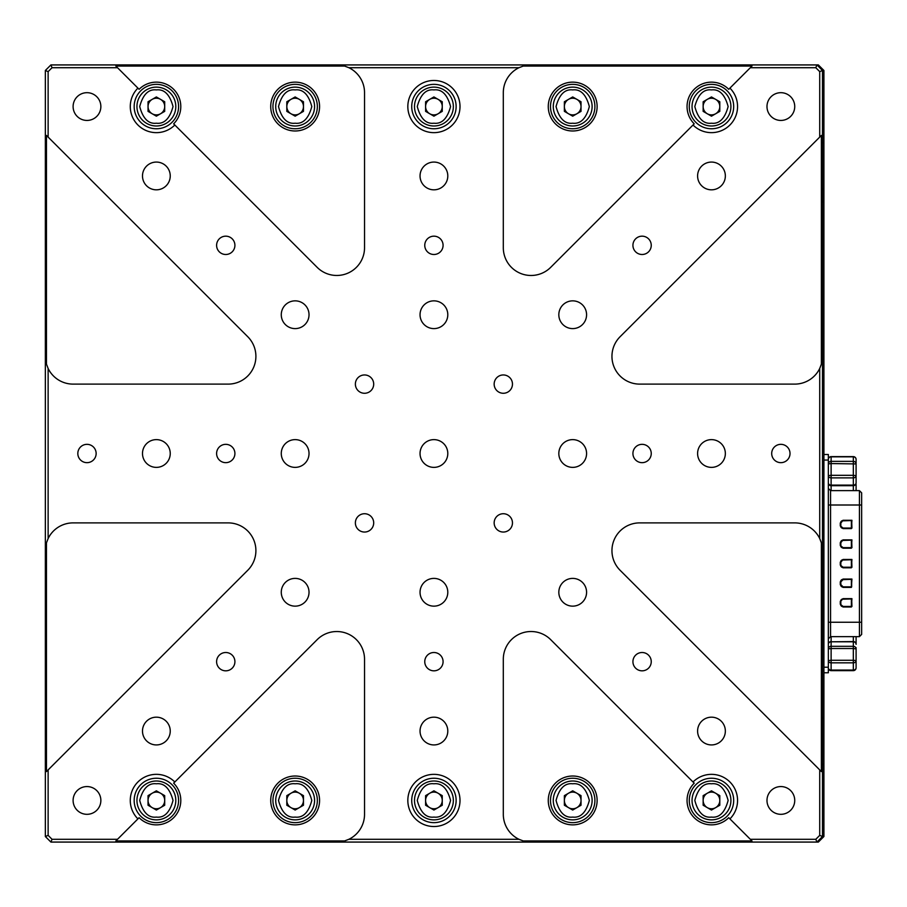 <?xml version="1.0" encoding="UTF-8"?>
<svg xmlns="http://www.w3.org/2000/svg" width="907" height="907" viewBox="0 0 907 907"><rect width="100%" height="100%" fill="white"/><g stroke="black" fill="none" stroke-linecap="round" stroke-linejoin="round"><path stroke-width="1.36" d="M729.92 818.885L750.327 839.292L815.79 839.292L819.724 835.37L819.724 769.907L821.379 771.574L821.379 542.874L819.724 538.543L819.724 368.457A27.754 27.754 0 0 1 794.736 384.115L639.707 384.115A27.754 27.754 0 0 1 620.082 336.735L819.724 137.093L819.724 71.63L815.79 67.708L816.946 64.93L818.352 64.93L823.907 70.474L823.907 836.526L818.352 842.07L50.905 842.07L52.05 839.292L117.513 839.292L115.847 840.959L344.547 840.959L348.878 839.292L518.963 839.292A27.754 27.754 0 0 1 503.306 814.316L503.306 659.287A27.754 27.754 0 0 1 550.696 639.662L694.206 783.172A24.421 24.421 0 0 0 702.131 823A24.421 24.421 0 0 0 728.74 817.706L729.92 818.885A26.088 26.088 0 0 0 721.462 776.335A26.088 26.088 0 0 0 693.027 781.993M823.907 764.363L822.49 764.363M822.49 142.637L823.907 142.637M823.907 836.526L822.49 835.937M818.352 842.07L817.944 841.072M823.907 189.824L822.49 188.418M823.907 200.923L822.49 202.34M823.907 428.523L822.49 427.118M823.907 717.176L822.49 718.582M818.352 64.93L817.944 65.928M823.907 70.474L822.49 71.063M651.249 453.5A9.161 9.161 0 0 0 642.088 444.339A9.161 9.161 0 0 0 632.927 453.5A9.161 9.161 0 0 0 642.088 462.661A9.161 9.161 0 0 0 651.249 453.5M651.249 245.332A9.161 9.161 0 0 0 642.088 236.171A9.161 9.161 0 0 0 632.927 245.332A9.161 9.161 0 0 0 642.088 254.493A9.161 9.161 0 0 0 651.249 245.332M512.466 384.115A9.161 9.161 0 0 0 503.306 374.954A9.161 9.161 0 0 0 494.156 384.115A9.161 9.161 0 0 0 503.306 393.275A9.161 9.161 0 0 0 512.466 384.115M373.695 384.115A9.161 9.161 0 0 0 364.535 374.954A9.161 9.161 0 0 0 355.374 384.115A9.161 9.161 0 0 0 364.535 393.275A9.161 9.161 0 0 0 373.695 384.115M512.466 522.885A9.161 9.161 0 0 0 503.306 513.725A9.161 9.161 0 0 0 494.156 522.885A9.161 9.161 0 0 0 503.306 532.046A9.161 9.161 0 0 0 512.466 522.885M373.695 522.885A9.161 9.161 0 0 0 364.535 513.725A9.161 9.161 0 0 0 355.374 522.885A9.161 9.161 0 0 0 364.535 532.046A9.161 9.161 0 0 0 373.695 522.885M651.249 661.668A9.161 9.161 0 0 0 642.088 652.507A9.161 9.161 0 0 0 632.927 661.668A9.161 9.161 0 0 0 642.088 670.829A9.161 9.161 0 0 0 651.249 661.668M234.913 661.668A9.161 9.161 0 0 0 225.764 652.507A9.161 9.161 0 0 0 216.603 661.668A9.161 9.161 0 0 0 225.764 670.829A9.161 9.161 0 0 0 234.913 661.668M234.913 453.5A9.161 9.161 0 0 0 225.764 444.339A9.161 9.161 0 0 0 216.603 453.5A9.161 9.161 0 0 0 225.764 462.661A9.161 9.161 0 0 0 234.913 453.5M234.913 245.332A9.161 9.161 0 0 0 225.764 236.171A9.161 9.161 0 0 0 216.603 245.332A9.161 9.161 0 0 0 225.764 254.493A9.161 9.161 0 0 0 234.913 245.332M443.081 661.668A9.161 9.161 0 0 0 433.92 652.507A9.161 9.161 0 0 0 424.759 661.668A9.161 9.161 0 0 0 433.92 670.829A9.161 9.161 0 0 0 443.081 661.668M443.081 245.332A9.161 9.161 0 0 0 433.92 236.171A9.161 9.161 0 0 0 424.759 245.332A9.161 9.161 0 0 0 433.92 254.493A9.161 9.161 0 0 0 443.081 245.332M790.02 453.5A9.161 9.161 0 0 0 780.859 444.339A9.161 9.161 0 0 0 771.698 453.5A9.161 9.161 0 0 0 780.859 462.661A9.161 9.161 0 0 0 790.02 453.5M96.142 453.5A9.161 9.161 0 0 0 86.981 444.339A9.161 9.161 0 0 0 77.821 453.5A9.161 9.161 0 0 0 86.981 462.661A9.161 9.161 0 0 0 96.142 453.5M819.724 769.907L620.082 570.265A27.754 27.754 0 0 1 639.707 522.885L794.736 522.885A27.754 27.754 0 0 1 819.724 538.543M693.027 125.007L694.206 123.828A24.421 24.421 0 0 1 702.131 84A24.421 24.421 0 0 1 728.74 89.294L751.994 66.041L523.294 66.041L518.963 67.708A27.754 27.754 0 0 0 503.306 92.684L503.306 247.713A27.754 27.754 0 0 0 550.696 267.338L693.027 125.007A26.088 26.088 0 0 0 737.561 106.561A26.088 26.088 0 0 0 729.92 88.115M733.684 106.561A22.199 22.199 0 0 0 711.473 84.351A22.199 22.199 0 0 0 689.275 106.561A22.199 22.199 0 0 0 711.473 128.76A22.199 22.199 0 0 0 733.684 106.561M594.901 106.561A22.199 22.199 0 0 0 572.702 84.351A22.199 22.199 0 0 0 550.492 106.561A22.199 22.199 0 0 0 572.702 128.76A22.199 22.199 0 0 0 594.901 106.561M460.008 106.561A26.088 26.088 0 0 0 433.92 80.474A26.088 26.088 0 0 0 407.833 106.561A26.088 26.088 0 0 0 433.92 132.649A26.088 26.088 0 0 0 460.008 106.561M456.13 106.561A22.199 22.199 0 0 0 433.92 84.351A22.199 22.199 0 0 0 411.721 106.561A22.199 22.199 0 0 0 433.92 128.76A22.199 22.199 0 0 0 456.13 106.561M317.348 106.561A22.199 22.199 0 0 0 295.149 84.351A22.199 22.199 0 0 0 272.939 106.561A22.199 22.199 0 0 0 295.149 128.76A22.199 22.199 0 0 0 317.348 106.561M178.577 106.561A22.199 22.199 0 0 0 156.367 84.351A22.199 22.199 0 0 0 134.168 106.561A22.199 22.199 0 0 0 156.367 128.76A22.199 22.199 0 0 0 178.577 106.561M137.921 818.885L139.1 817.706A24.421 24.421 0 0 0 180.799 800.439A24.421 24.421 0 0 0 173.645 783.172L174.824 781.993A26.088 26.088 0 0 0 130.279 800.439A26.088 26.088 0 0 0 137.921 818.885L117.513 839.292M178.577 800.439A22.199 22.199 0 0 0 156.367 778.24A22.199 22.199 0 0 0 134.168 800.439A22.199 22.199 0 0 0 156.367 822.649A22.199 22.199 0 0 0 178.577 800.439M317.348 800.439A22.199 22.199 0 0 0 295.149 778.24A22.199 22.199 0 0 0 272.939 800.439A22.199 22.199 0 0 0 295.149 822.649A22.199 22.199 0 0 0 317.348 800.439M460.008 800.439A26.088 26.088 0 0 0 433.92 774.351A26.088 26.088 0 0 0 407.833 800.439A26.088 26.088 0 0 0 433.92 826.526A26.088 26.088 0 0 0 460.008 800.439M456.13 800.439A22.199 22.199 0 0 0 433.92 778.24A22.199 22.199 0 0 0 411.721 800.439A22.199 22.199 0 0 0 433.92 822.649A22.199 22.199 0 0 0 456.13 800.439M594.901 800.439A22.199 22.199 0 0 0 572.702 778.24A22.199 22.199 0 0 0 550.492 800.439A22.199 22.199 0 0 0 572.702 822.649A22.199 22.199 0 0 0 594.901 800.439M733.684 800.439A22.199 22.199 0 0 0 711.473 778.24A22.199 22.199 0 0 0 689.275 800.439A22.199 22.199 0 0 0 711.473 822.649A22.199 22.199 0 0 0 733.684 800.439M447.797 175.947A13.877 13.877 0 0 0 433.92 162.07A13.877 13.877 0 0 0 420.043 175.947A13.877 13.877 0 0 0 433.92 189.824A13.877 13.877 0 0 0 447.797 175.947M170.244 453.5A13.877 13.877 0 0 0 156.367 439.623A13.877 13.877 0 0 0 142.49 453.5A13.877 13.877 0 0 0 156.367 467.377A13.877 13.877 0 0 0 170.244 453.5M309.026 453.5A13.877 13.877 0 0 0 295.149 439.623A13.877 13.877 0 0 0 281.272 453.5A13.877 13.877 0 0 0 295.149 467.377A13.877 13.877 0 0 0 309.026 453.5M447.797 731.053A13.877 13.877 0 0 0 433.92 717.176A13.877 13.877 0 0 0 420.043 731.053A13.877 13.877 0 0 0 433.92 744.93A13.877 13.877 0 0 0 447.797 731.053M447.797 314.729A13.877 13.877 0 0 0 433.92 300.852A13.877 13.877 0 0 0 420.043 314.729A13.877 13.877 0 0 0 433.92 328.606A13.877 13.877 0 0 0 447.797 314.729M794.736 800.439A13.877 13.877 0 0 0 780.859 786.562A13.877 13.877 0 0 0 766.982 800.439A13.877 13.877 0 0 0 780.859 814.316A13.877 13.877 0 0 0 794.736 800.439M100.858 800.439A13.877 13.877 0 0 0 86.981 786.562A13.877 13.877 0 0 0 73.104 800.439A13.877 13.877 0 0 0 86.981 814.316A13.877 13.877 0 0 0 100.858 800.439M309.026 314.729A13.877 13.877 0 0 0 295.149 300.852A13.877 13.877 0 0 0 281.272 314.729A13.877 13.877 0 0 0 295.149 328.606A13.877 13.877 0 0 0 309.026 314.729M170.244 175.947A13.877 13.877 0 0 0 156.367 162.07A13.877 13.877 0 0 0 142.49 175.947A13.877 13.877 0 0 0 156.367 189.824A13.877 13.877 0 0 0 170.244 175.947M725.351 175.947A13.877 13.877 0 0 0 711.473 162.07A13.877 13.877 0 0 0 697.596 175.947A13.877 13.877 0 0 0 711.473 189.824A13.877 13.877 0 0 0 725.351 175.947M725.351 731.053A13.877 13.877 0 0 0 711.473 717.176A13.877 13.877 0 0 0 697.596 731.053A13.877 13.877 0 0 0 711.473 744.93A13.877 13.877 0 0 0 725.351 731.053M447.797 453.5A13.877 13.877 0 0 0 433.92 439.623A13.877 13.877 0 0 0 420.043 453.5A13.877 13.877 0 0 0 433.92 467.377A13.877 13.877 0 0 0 447.797 453.5M309.026 592.271A13.877 13.877 0 0 0 295.149 578.394A13.877 13.877 0 0 0 281.272 592.271A13.877 13.877 0 0 0 295.149 606.148A13.877 13.877 0 0 0 309.026 592.271M100.858 106.561A13.877 13.877 0 0 0 86.981 92.684A13.877 13.877 0 0 0 73.104 106.561A13.877 13.877 0 0 0 86.981 120.438A13.877 13.877 0 0 0 100.858 106.561M794.736 106.561A13.877 13.877 0 0 0 780.859 92.684A13.877 13.877 0 0 0 766.982 106.561A13.877 13.877 0 0 0 780.859 120.438A13.877 13.877 0 0 0 794.736 106.561M447.797 592.271A13.877 13.877 0 0 0 433.92 578.394A13.877 13.877 0 0 0 420.043 592.271A13.877 13.877 0 0 0 433.92 606.148A13.877 13.877 0 0 0 447.797 592.271M586.58 592.271A13.877 13.877 0 0 0 572.702 578.394A13.877 13.877 0 0 0 558.825 592.271A13.877 13.877 0 0 0 572.702 606.148A13.877 13.877 0 0 0 586.58 592.271M586.58 453.5A13.877 13.877 0 0 0 572.702 439.623A13.877 13.877 0 0 0 558.825 453.5A13.877 13.877 0 0 0 572.702 467.377A13.877 13.877 0 0 0 586.58 453.5M725.351 453.5A13.877 13.877 0 0 0 711.473 439.623A13.877 13.877 0 0 0 697.596 453.5A13.877 13.877 0 0 0 711.473 467.377A13.877 13.877 0 0 0 725.351 453.5M586.58 314.729A13.877 13.877 0 0 0 572.702 300.852A13.877 13.877 0 0 0 558.825 314.729A13.877 13.877 0 0 0 572.702 328.606A13.877 13.877 0 0 0 586.58 314.729M170.244 731.053A13.877 13.877 0 0 0 156.367 717.176A13.877 13.877 0 0 0 142.49 731.053A13.877 13.877 0 0 0 156.367 744.93A13.877 13.877 0 0 0 170.244 731.053M548.27 106.561A24.421 24.421 0 0 1 572.702 82.14A24.421 24.421 0 0 1 597.123 106.561A24.421 24.421 0 0 1 572.702 130.982A24.421 24.421 0 0 1 548.27 106.561M270.717 106.561A24.421 24.421 0 0 1 295.149 82.14A24.421 24.421 0 0 1 319.57 106.561A24.421 24.421 0 0 1 295.149 130.982A24.421 24.421 0 0 1 270.717 106.561M174.824 125.007L173.645 123.828A24.421 24.421 0 0 0 165.72 84A24.421 24.421 0 0 0 139.1 89.294L137.921 88.115A26.088 26.088 0 0 0 146.39 130.665A26.088 26.088 0 0 0 174.824 125.007L317.155 267.338A27.754 27.754 0 0 0 364.535 247.713L364.535 92.684A27.754 27.754 0 0 0 348.878 67.708L518.963 67.708M270.717 800.439A24.421 24.421 0 0 1 295.149 776.018A24.421 24.421 0 0 1 319.57 800.439A24.421 24.421 0 0 1 295.149 824.86A24.421 24.421 0 0 1 270.717 800.439M548.27 800.439A24.421 24.421 0 0 1 572.702 776.018A24.421 24.421 0 0 1 597.123 800.439A24.421 24.421 0 0 1 572.702 824.86A24.421 24.421 0 0 1 548.27 800.439M137.921 88.115L117.513 67.708L52.05 67.708L48.128 71.63L48.128 137.093L46.461 135.426L46.461 364.126L48.128 368.457A27.754 27.754 0 0 0 73.104 384.115L228.145 384.115A27.754 27.754 0 0 0 247.77 336.735L48.128 137.093M48.128 368.457L48.128 538.543L46.461 542.874L46.461 771.574L48.128 769.907L48.128 835.37L52.05 839.292M48.128 769.907L247.77 570.265A27.754 27.754 0 0 0 228.145 522.885L73.104 522.885A27.754 27.754 0 0 0 48.128 538.543M348.878 839.292A27.754 27.754 0 0 0 364.535 814.316L364.535 659.287A27.754 27.754 0 0 0 317.155 639.662L174.824 781.993M815.79 67.708L750.327 67.708M52.05 67.708L50.905 64.93L816.946 64.93L822.49 70.474L822.49 836.526L819.724 835.37M117.513 67.708L115.847 66.041L344.547 66.041L348.878 67.708M819.724 137.093L821.379 135.426L821.379 364.126L819.724 368.457M822.49 70.474L819.724 71.63M48.128 71.63L45.35 70.474L50.905 64.93M48.128 835.37L45.35 836.526L45.35 70.474M822.49 836.526L816.946 842.07L815.79 839.292M750.327 839.292L751.994 840.959L523.294 840.959L518.963 839.292M50.905 842.07L45.35 836.526M856.095 648.29L856.095 664.582M856.095 647.643L856.095 667.869A2.778 2.199 0 0 1 853.328 670.069L853.328 662.836L831.118 662.836L831.118 670.069L853.328 670.069L853.328 670.647L831.118 670.647L831.118 670.069A2.778 2.199 180 0 1 828.34 667.869A2.778 2.778 0 0 0 831.118 670.647M853.328 456.833L831.118 456.833L831.118 461.357L853.328 461.357L853.328 456.833A2.778 2.562 180 0 1 856.095 459.396L856.095 479.622M856.095 463.93L831.118 463.556L831.118 475.313L853.328 475.313L853.328 461.357A2.778 2.562 180 0 1 856.095 463.93L856.095 482.909A2.778 2.199 -0 0 1 853.328 485.109L853.328 477.876L831.118 477.876L831.118 485.109L853.328 485.109L853.328 485.687L831.118 485.687L831.118 490.63M823.907 454.498L828.34 454.498L828.34 672.767L823.907 672.767L828.34 672.767M861.65 634.288L861.65 492.977M859.428 490.789L859.428 505.006L861.65 505.006L861.65 508.804M851.934 606.432L851.662 598.937L851.378 606.704L843.057 606.704A2.494 2.494 0 0 1 840.551 604.209L840.551 601.432A2.494 2.494 0 0 1 843.057 598.937L851.934 598.654L843.057 598.654L840.279 601.432L840.279 604.209L843.057 606.987L851.378 606.987L851.934 598.654M843.057 579.063L851.662 579.346L851.378 587.112L843.057 587.112A2.494 2.494 0 0 1 840.551 584.618L840.551 581.841A2.494 2.494 0 0 1 843.057 579.346L851.934 579.063L843.057 579.063L840.279 581.841L840.279 584.618L843.057 587.396L851.378 587.396L851.934 579.063M843.057 587.396L840.834 584.618L843.057 586.84L851.662 586.84L851.662 579.346L843.057 579.618L840.834 581.841L840.834 584.618L840.279 581.841M851.934 528.055L851.662 520.561L851.378 528.327L843.057 528.327A2.494 2.494 0 0 1 840.551 525.833L840.551 523.056A2.494 2.494 0 0 1 843.057 520.561L851.934 520.278L843.057 520.278L840.279 523.056L840.279 525.833L843.057 528.6L851.378 528.6L851.934 520.278M851.934 547.647L851.662 540.153L851.378 547.919L843.057 547.919A2.494 2.494 0 0 1 840.551 545.424L840.551 542.647A2.494 2.494 0 0 1 843.057 540.153L851.934 539.869L843.057 539.869L840.279 542.647L840.279 545.424L843.057 548.202L851.378 548.202L851.934 539.869M851.934 567.238L851.662 559.744L851.378 567.521L843.057 567.521A2.494 2.494 0 0 1 840.551 565.016L840.551 562.249A2.494 2.494 0 0 1 843.057 559.744L851.934 559.472L843.057 559.472L840.279 562.249L840.279 565.016L843.057 567.793L851.378 567.793L851.934 559.472M843.057 598.654L840.551 601.432L840.551 604.209L840.279 601.432M840.279 584.618L840.834 581.841M840.279 525.833L843.057 528.055L851.662 528.055M843.057 520.278L840.834 523.056L840.834 525.833M851.662 520.561L843.057 520.833M840.279 545.424L843.057 547.647L851.662 547.647M843.057 539.869L840.834 542.647L840.834 545.424M851.662 540.153L843.057 540.425M840.279 565.016L843.057 567.238L851.662 567.238M843.057 559.472L840.834 562.249L840.834 565.016M851.662 559.744L843.057 560.027M840.279 604.209L843.057 606.432L851.662 606.432M851.662 598.937L843.057 599.21M856.095 636.635L856.095 644.174A2.778 2.778 0 0 1 856.095 644.265A2.778 2.778 0 0 0 856.095 644.174A2.778 1.383 180 0 1 856.095 644.242M855.777 484.213A2.778 1.383 -0 0 1 856.095 484.86A2.778 2.778 0 0 0 855.925 483.885A2.778 2.778 0 0 1 856.095 484.86L856.095 490.63M828.669 484.213A2.778 1.383 0 0 0 828.34 484.86A2.778 2.778 0 0 1 828.522 483.885M156.367 819.871A19.432 19.432 0 0 1 136.946 800.439A19.432 19.432 0 0 1 156.367 781.006A19.432 19.432 0 0 1 175.799 800.439A19.432 19.432 0 0 1 156.367 819.871A19.432 19.432 0 0 0 175.799 800.439A19.432 19.432 0 0 0 156.367 781.006M156.367 808.761A8.322 8.322 0 0 1 152.206 793.228A8.322 8.322 0 0 1 164.7 800.439A8.322 8.322 0 0 1 156.367 808.761M164.7 795.632L156.367 790.825L148.045 795.632L148.045 805.246L156.367 810.053L164.7 805.246L164.7 795.632M295.149 819.871A19.432 19.432 0 0 1 275.717 800.439A19.432 19.432 0 0 1 295.149 781.006A19.432 19.432 0 0 1 314.57 800.439A19.432 19.432 0 0 1 295.149 819.871A19.432 19.432 0 0 0 314.57 800.439A19.432 19.432 0 0 0 295.149 781.006M295.149 808.761A8.322 8.322 0 0 1 290.988 793.228A8.322 8.322 0 0 1 303.471 800.439A8.322 8.322 0 0 1 295.149 808.761M303.471 795.632L295.149 790.825L286.816 795.632L286.816 805.246L295.149 810.053L303.471 805.246L303.471 795.632M433.92 819.871A19.432 19.432 0 0 1 414.499 800.439A19.432 19.432 0 0 1 433.92 781.006A19.432 19.432 0 0 1 453.353 800.439A19.432 19.432 0 0 1 433.92 819.871A19.432 19.432 0 0 0 453.353 800.439A19.432 19.432 0 0 0 433.92 781.006M433.92 808.761A8.322 8.322 0 0 1 429.759 793.228A8.322 8.322 0 0 1 442.253 800.439A8.322 8.322 0 0 1 433.92 808.761M442.253 795.632L433.92 790.825L425.598 795.632L425.598 805.246L433.92 810.053L442.253 805.246L442.253 795.632M572.702 819.871A19.432 19.432 0 0 1 553.27 800.439A19.432 19.432 0 0 1 572.702 781.006A19.432 19.432 0 0 1 592.124 800.439A19.432 19.432 0 0 1 572.702 819.871A19.432 19.432 0 0 0 592.124 800.439A19.432 19.432 0 0 0 572.702 781.006M572.702 808.761A8.322 8.322 0 0 1 568.53 793.228A8.322 8.322 0 0 1 581.024 800.439A8.322 8.322 0 0 1 572.702 808.761M581.024 795.632L572.702 790.825L564.369 795.632L564.369 805.246L572.702 810.053L581.024 805.246L581.024 795.632M711.473 819.871A19.432 19.432 0 0 1 692.041 800.439A19.432 19.432 0 0 1 711.473 781.006A19.432 19.432 0 0 1 730.906 800.439A19.432 19.432 0 0 1 711.473 819.871A19.432 19.432 0 0 0 730.906 800.439A19.432 19.432 0 0 0 711.473 781.006M711.473 808.761A8.322 8.322 0 0 1 707.313 793.228A8.322 8.322 0 0 1 719.795 800.439A8.322 8.322 0 0 1 711.473 808.761M719.795 795.632L711.473 790.825L703.152 795.632L703.152 805.246L711.473 810.053L719.795 805.246L719.795 795.632M156.367 125.994A19.432 19.432 0 0 1 136.946 106.561A19.432 19.432 0 0 1 156.367 87.129A19.432 19.432 0 0 1 175.799 106.561A19.432 19.432 0 0 1 156.367 125.994A19.432 19.432 0 0 0 175.799 106.561A19.432 19.432 0 0 0 156.367 87.129M156.367 114.883A8.322 8.322 0 0 1 152.206 99.351A8.322 8.322 0 0 1 164.7 106.561A8.322 8.322 0 0 1 156.367 114.883M164.7 101.754L156.367 96.947L148.045 101.754L148.045 111.368L156.367 116.175L164.7 111.368L164.7 101.754M295.149 125.994A19.432 19.432 0 0 1 275.717 106.561A19.432 19.432 0 0 1 295.149 87.129A19.432 19.432 0 0 1 314.57 106.561A19.432 19.432 0 0 1 295.149 125.994A19.432 19.432 0 0 0 314.57 106.561A19.432 19.432 0 0 0 295.149 87.129M295.149 114.883A8.322 8.322 0 0 1 290.988 99.351A8.322 8.322 0 0 1 303.471 106.561A8.322 8.322 0 0 1 295.149 114.883M303.471 101.754L295.149 96.947L286.816 101.754L286.816 111.368L295.149 116.175L303.471 111.368L303.471 101.754M433.92 125.994A19.432 19.432 0 0 1 414.499 106.561A19.432 19.432 0 0 1 433.92 87.129A19.432 19.432 0 0 1 453.353 106.561A19.432 19.432 0 0 1 433.92 125.994A19.432 19.432 0 0 0 453.353 106.561A19.432 19.432 0 0 0 433.92 87.129M433.92 114.883A8.322 8.322 0 0 1 429.759 99.351A8.322 8.322 0 0 1 442.253 106.561A8.322 8.322 0 0 1 433.92 114.883M442.253 101.754L433.92 96.947L425.598 101.754L425.598 111.368L433.92 116.175L442.253 111.368L442.253 101.754M572.702 125.994A19.432 19.432 0 0 1 553.27 106.561A19.432 19.432 0 0 1 572.702 87.129A19.432 19.432 0 0 1 592.124 106.561A19.432 19.432 0 0 1 572.702 125.994A19.432 19.432 0 0 0 592.124 106.561A19.432 19.432 0 0 0 572.702 87.129M572.702 114.883A8.322 8.322 0 0 1 568.53 99.351A8.322 8.322 0 0 1 581.024 106.561A8.322 8.322 0 0 1 572.702 114.883M581.024 101.754L572.702 96.947L564.369 101.754L564.369 111.368L572.702 116.175L581.024 111.368L581.024 101.754M711.473 125.994A19.432 19.432 0 0 1 692.041 106.561A19.432 19.432 0 0 1 711.473 87.129A19.432 19.432 0 0 1 730.906 106.561A19.432 19.432 0 0 1 711.473 125.994A19.432 19.432 0 0 0 730.906 106.561A19.432 19.432 0 0 0 711.473 87.129M711.473 114.883A8.322 8.322 0 0 1 707.313 99.351A8.322 8.322 0 0 1 719.795 106.561A8.322 8.322 0 0 1 711.473 114.883M719.795 101.754L711.473 96.947L703.152 101.754L703.152 111.368L711.473 116.175L719.795 111.368L719.795 101.754M831.118 646.317L853.328 646.317L853.328 641.793L831.118 641.793L831.118 646.317A2.778 2.562 180 0 0 828.34 648.89L831.118 648.516L831.118 660.273L853.328 660.273L853.328 648.516L831.118 648.516L831.118 646.317M853.328 641.793A2.778 2.562 180 0 1 856.095 644.355A2.778 2.778 0 0 0 853.328 641.578L831.118 641.793A2.778 2.562 180 0 0 828.34 644.355A2.778 2.778 0 0 1 831.118 641.578L831.118 636.635M831.118 660.273L828.34 660.636A2.778 2.199 0 0 0 831.118 662.836L831.118 660.273M853.328 646.317L853.328 648.516L856.095 648.89A2.778 2.562 180 0 0 853.328 646.317M853.328 660.273L853.328 662.836A2.778 2.199 180 0 0 856.095 660.636L853.328 660.273M831.118 456.618L831.118 456.833A2.778 2.562 180 0 0 828.34 459.396A2.778 2.778 0 0 1 831.118 456.618L853.328 456.618A2.778 2.778 0 0 1 856.095 459.396M831.118 461.357A2.778 2.562 180 0 0 828.34 463.93L831.118 463.556L831.118 461.357M831.118 475.313L828.34 475.676A2.778 2.199 -0 0 0 831.118 477.876L831.118 475.313M831.118 485.109A2.778 2.199 180 0 1 828.34 482.909A2.778 2.778 0 0 0 831.118 485.687L831.118 485.109M853.328 475.313L853.328 477.876A2.778 2.199 180 0 0 856.095 475.676L853.328 475.313M859.428 636.476L859.428 622.259L830.563 622.259L830.563 505.006L859.428 505.006L859.428 622.259L861.65 622.259M828.34 505.006L830.563 505.006L830.563 490.789M840.834 601.432L840.834 604.209M830.563 636.476L830.563 622.259L828.34 622.259M851.378 520.833L851.378 528.6M851.378 540.425L851.378 548.202M851.378 560.027L851.378 567.793M851.378 579.618L851.378 587.396M851.378 599.21L851.378 606.987M828.34 667.212L823.907 667.212M828.34 460.053L823.907 460.053M853.328 641.578L853.328 636.635M853.328 490.63L853.328 485.687A2.778 2.778 0 0 0 856.095 482.909M156.367 817.094C148.499 818.035 142.943 812.491 139.712 800.439C142.943 788.387 148.499 782.843 156.367 783.784C164.246 782.843 169.79 788.387 173.022 800.439C169.79 812.491 164.246 818.035 156.367 817.094M295.149 817.094C287.27 818.035 281.726 812.491 278.494 800.439C281.726 788.387 287.27 782.843 295.149 783.784C303.017 782.843 308.573 788.387 311.804 800.439C308.573 812.491 303.017 818.035 295.149 817.094M433.92 817.094C426.052 818.035 420.497 812.491 417.265 800.439C420.497 788.387 426.052 782.843 433.92 783.784C441.8 782.843 447.344 788.387 450.575 800.439C447.344 812.491 441.8 818.035 433.92 817.094M572.702 817.094C564.823 818.035 559.279 812.491 556.048 800.439C559.279 788.387 564.823 782.843 572.702 783.784C580.571 782.843 586.126 788.387 589.346 800.439C586.126 812.491 580.571 818.035 572.702 817.094M711.473 817.094C703.605 818.035 698.05 812.491 694.819 800.439C698.05 788.387 703.605 782.843 711.473 783.784C719.342 782.843 724.897 788.387 728.128 800.439C724.897 812.491 719.342 818.035 711.473 817.094M156.367 123.216C148.499 124.157 142.943 118.613 139.712 106.561C142.943 94.509 148.499 88.965 156.367 89.906C164.246 88.965 169.79 94.509 173.022 106.561C169.79 118.613 164.246 124.157 156.367 123.216M295.149 123.216C287.27 124.157 281.726 118.613 278.494 106.561C281.726 94.509 287.27 88.965 295.149 89.906C303.017 88.965 308.573 94.509 311.804 106.561C308.573 118.613 303.017 124.157 295.149 123.216M433.92 123.216C426.052 124.157 420.497 118.613 417.265 106.561C420.497 94.509 426.052 88.965 433.92 89.906C441.8 88.965 447.344 94.509 450.575 106.561C447.344 118.613 441.8 124.157 433.92 123.216M572.702 123.216C564.823 124.157 559.279 118.613 556.048 106.561C559.279 94.509 564.823 88.965 572.702 89.906C580.571 88.965 586.126 94.509 589.346 106.561C586.126 118.613 580.571 124.157 572.702 123.216M711.473 123.216C703.605 124.157 698.05 118.613 694.819 106.561C698.05 94.509 703.605 88.965 711.473 89.906C719.342 88.965 724.897 94.509 728.128 106.561C724.897 118.613 719.342 124.157 711.473 123.216M853.328 670.647A2.778 2.778 0 0 0 856.095 667.869M828.34 488.408L830.563 490.63L859.428 490.63L861.65 492.841M828.34 638.857L830.563 636.635L859.428 636.635L861.65 634.424"/></g></svg>
